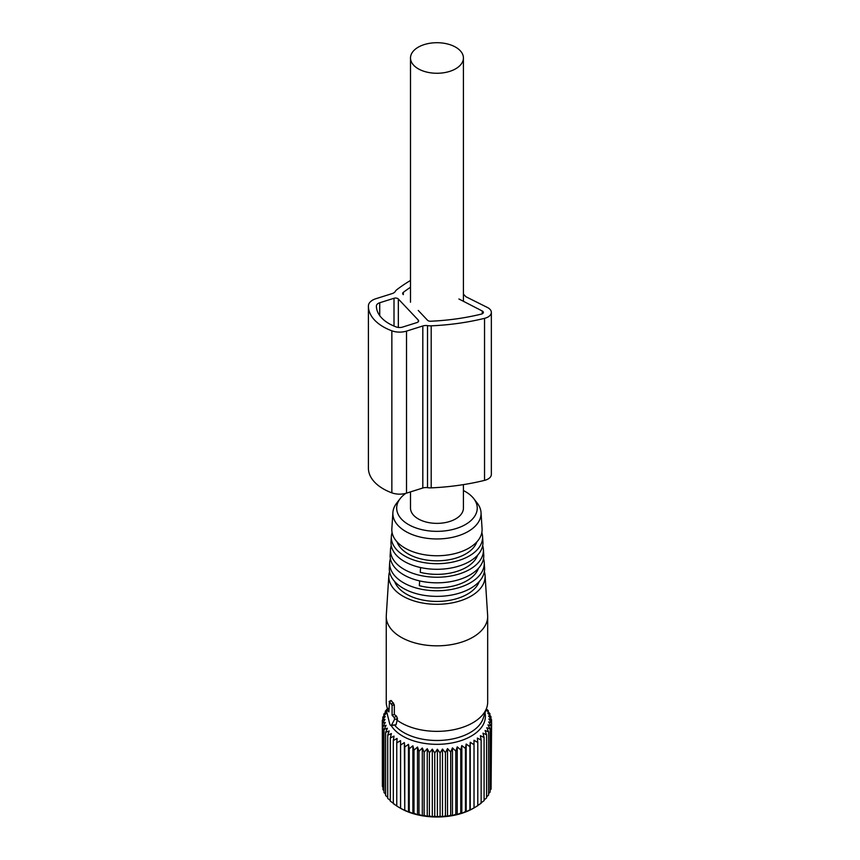 <?xml version="1.0" encoding="UTF-8"?>
<svg xmlns="http://www.w3.org/2000/svg" width="860" height="860" viewBox="0 0 860 860"><rect width="100%" height="100%" fill="white"/><g stroke="black" fill="none" stroke-linecap="round" stroke-linejoin="round"><path stroke-width="1.29" d="M410.5 491.888L410.5 508.088A26.456 15.276 -0 0 0 418.25 518.892A26.456 15.276 -0 0 0 447.092 522.203A26.456 15.276 -0 0 0 463.422 508.088L463.422 484.621M418.25 68.789A26.456 15.276 -0 0 0 447.092 72.1A26.456 15.276 -0 0 0 463.422 57.985A26.456 15.276 -0 0 0 455.671 47.182A26.456 15.276 -0 0 0 426.839 43.871A26.456 15.276 -0 0 0 410.5 57.985A26.456 15.276 -0 0 0 418.25 68.789M466.174 744.04L466.174 811.7L469.904 809.873L469.904 746.684L466.174 744.04L465.464 748.426L465.464 811.614L466.174 811.7M470.248 742.266L470.248 809.937L474.021 807.884L474.021 744.706L470.248 742.266L469.904 746.684M382.377 783.46L382.324 720.207L385.033 719.497L382.377 723.314L385.323 722.443L382.947 726.388L386.118 725.346L384.033 729.42L387.398 728.194L385.635 732.376L389.161 730.957L387.731 735.236L391.375 733.601L390.3 737.955L394.031 736.117L393.321 740.514L397.105 738.461L396.761 742.889L400.556 740.632L400.588 745.061L404.361 742.588L404.759 747.007L408.478 744.319L409.252 748.705L412.875 745.813L414.004 750.146L417.498 747.039L418.981 751.307L422.314 748.007L424.13 752.178L427.259 748.705L429.398 752.758L432.311 749.114L434.741 753.038L437.396 749.232L440.105 753.005L442.491 749.06L445.437 752.683L447.522 748.598L450.694 752.048L452.457 747.867L455.821 751.124L457.24 746.846L460.756 749.909L461.831 745.566L461.831 813.237L465.464 811.614M461.831 813.237L460.756 813.098L460.756 749.909M457.24 746.846L457.24 814.517L460.756 813.098M457.24 814.517L455.821 814.302L455.821 751.124M452.457 747.867L452.457 815.538L455.821 814.302M452.457 815.538L450.694 815.226L450.694 752.048M447.522 748.598L447.522 816.269L450.694 815.226M447.522 816.269L445.437 815.861L445.437 752.683M442.491 749.06L442.491 816.731L445.437 815.861M442.491 816.731L440.105 816.194L440.105 753.005M437.396 749.232L437.396 816.903L440.105 816.194M437.396 816.903L434.741 816.215L434.741 753.038M432.311 749.114L432.311 816.774L434.741 816.215M432.311 816.774L429.398 815.936L429.398 752.758M427.259 748.705L427.259 816.376L429.398 815.936M427.259 816.376L424.13 815.355L424.13 752.178M422.314 748.007L422.314 815.678L424.13 815.355M422.314 815.678L418.981 814.484L418.981 751.307M417.498 747.039L417.498 814.71L418.981 814.484M417.498 814.71L414.004 813.323L414.004 750.146M412.875 745.813L412.875 813.474L414.004 813.323M412.875 813.474L409.252 811.883L409.252 748.705M408.478 744.319L408.478 811.99L409.252 811.883M408.478 811.99L404.759 810.184L404.759 747.007M404.361 742.588L404.759 810.184M404.361 810.26L400.588 808.239L400.588 745.061M400.556 740.632L400.556 808.292L396.761 806.067L396.761 742.889M397.105 806.132L393.321 803.692L393.321 740.514M394.031 803.788L390.3 801.133L390.3 737.955M390.3 800.445L387.731 798.413L387.731 735.236M387.731 797.403L385.635 795.564L385.635 732.376M385.635 794.167L384.033 792.608L384.033 729.42M384.033 790.77L382.947 789.566L382.947 726.388M382.947 787.201L382.377 786.491L382.377 723.314M400.534 808.292A51.514 29.735 -0 0 0 473.387 808.292L474 807.938M491.114 786.567L491.597 722.776L488.684 721.938L491.114 725.861L487.975 724.851L490.114 728.904L486.781 727.711L488.598 731.871L485.104 730.484L486.588 734.752L482.965 733.161L484.094 737.493L480.385 735.698L481.148 740.084L477.375 738.073L477.784 742.492L473.989 740.266L474.021 744.706M490.114 790.168L491.114 789.039L491.114 725.861M488.598 793.597L490.114 792.082L490.114 728.904M486.588 796.854L488.598 795.059L488.598 731.871M484.094 799.929L486.588 797.929L486.588 734.752M480.385 803.369L484.094 800.671L484.094 737.493M477.375 805.745L481.148 803.261L481.148 740.084M473.989 807.938L477.784 805.68L477.784 742.492M486.341 708.898L488.286 710.607L486.523 710.306L489.888 713.563L487.803 713.155L490.974 716.595L488.598 716.058L491.544 719.68L488.888 718.992L491.597 722.776M484.997 712.897A48.418 27.95 180 0 1 485.373 716.401A48.418 27.95 180 0 1 445.018 743.943A48.418 27.95 180 0 1 391.236 725.571M461.831 745.566L465.464 748.426M386.323 710.209L385.323 711.112L387.14 710.79L383.807 714.079L385.946 713.649L382.808 717.122L385.237 716.563L382.324 720.207M382.808 719.605L382.808 717.122M383.807 716.004L383.807 714.079M385.323 712.574L385.323 711.112M387.333 709.091L387.333 708.242M488.286 711.994L488.286 710.607M489.888 715.402L489.888 713.563M490.974 718.971L490.974 716.595M491.544 722.712L491.544 719.68M391.418 725.335L394.622 719.272L394.16 717.433L392.085 715.24L392.085 705.34L389.451 701.642L388.913 711.886L386.849 709.693L386.387 710.553L389.591 723.4A2.204 0.86 -107.5 0 0 391.096 725.582A2.204 0.86 -107.5 0 0 391.418 725.335L396.084 724.711L397.492 718.885L396.6 716.262L394.342 714.466L394.342 704.899L391.429 700.696L390.773 701.126M391.096 725.582L396.084 724.711M392.085 715.24L394.342 714.466M388.913 708.242L386.484 709.554M484.363 571.653A48.149 27.799 180 0 1 485.072 575.469A48.149 27.799 180 0 1 460.81 600.645A48.149 27.799 180 0 1 410.919 599.882A48.149 27.799 180 0 1 388.849 575.469L386.28 615.47A50.718 29.283 -0 0 0 386.248 616.555L386.248 702.082A50.718 29.283 -0 0 0 387.161 707.63A50.718 29.283 -0 0 0 387.645 708.919M394.643 725.173A47.02 27.144 -0 0 0 411.531 736.171A47.02 27.144 -0 0 0 483.137 718.476L486.76 707.63A50.718 29.283 -0 0 0 487.674 702.082L487.674 616.555A50.718 29.283 -0 0 0 487.642 615.47L485.072 575.469M396.761 719.938A50.718 29.283 -0 0 0 409.532 726.711A50.718 29.283 -0 0 0 486.76 707.63M386.248 616.555A50.718 29.283 -0 0 0 409.532 641.184A50.718 29.283 -0 0 0 461.261 642.248A50.718 29.283 -0 0 0 487.674 616.555M388.849 575.469A48.149 27.799 180 0 1 389.558 571.653M394.675 581.532A43.172 24.929 -0 0 0 413.606 597.474A43.172 24.929 -0 0 0 479.246 581.532M389.688 562.44L389.344 567.837A47.655 27.509 -0 0 0 411.188 591.992A47.655 27.509 -0 0 0 460.562 592.755A47.655 27.509 -0 0 0 484.578 567.837L484.234 562.44A47.311 27.316 180 0 1 460.39 587.176A47.311 27.316 180 0 1 411.37 586.423A47.311 27.316 180 0 1 389.688 562.44A47.311 27.316 180 0 1 390.397 558.613M483.524 558.613A47.311 27.316 180 0 1 484.234 562.44M419.669 580.919L419.336 585.682A42.344 24.445 -0 0 0 478.45 568.32M390.526 549.4L390.182 554.797A46.816 27.026 -0 0 0 411.639 578.533A46.816 27.026 -0 0 0 460.154 579.274A46.816 27.026 -0 0 0 483.75 554.797L483.395 549.4A46.472 26.832 180 0 1 459.982 573.706A46.472 26.832 180 0 1 411.832 572.964A46.472 26.832 180 0 1 390.526 549.4A46.472 26.832 180 0 1 391.246 545.584M482.675 545.584A46.472 26.832 180 0 1 483.395 549.4M420.594 567.557L420.26 572.33A41.506 23.962 -0 0 0 477.655 555.098M391.364 536.371L391.01 541.757A45.978 26.542 -0 0 0 412.09 565.074A45.978 26.542 -0 0 0 459.735 565.805A45.978 26.542 -0 0 0 482.911 541.757L482.557 536.371A45.634 26.348 180 0 1 459.562 560.236A45.634 26.348 180 0 1 412.284 559.505A45.634 26.348 180 0 1 391.364 536.371A45.634 26.348 180 0 1 392.096 532.544M481.826 532.544A45.634 26.348 180 0 1 482.557 536.371M397.062 541.886A40.667 23.478 -0 0 0 414.971 557.087A40.667 23.478 -0 0 0 476.859 541.886M392.891 512.549L391.848 528.728A45.139 26.058 -0 0 0 412.542 551.615A45.139 26.058 -0 0 0 459.315 552.335A45.139 26.058 -0 0 0 482.073 528.728L481.03 512.549A44.096 25.467 180 0 1 458.81 535.608A44.096 25.467 180 0 1 413.112 534.909A44.096 25.467 180 0 1 392.891 512.549A44.096 25.467 180 0 1 396.707 503.1L400.19 498.596A40.28 23.252 180 0 1 405.791 493.35M463.422 490.555A40.28 23.252 180 0 1 473.731 498.596L477.225 503.1A44.096 25.467 180 0 1 481.03 512.549M473.731 498.596A40.28 23.252 180 0 1 463.217 525.729A40.28 23.252 180 0 1 415.176 527.653A40.28 23.252 180 0 1 400.19 498.596M410.5 280.467A169.42 97.814 -0 0 0 396.954 289.583A11.18 6.461 -0 0 0 395.235 291.475A6.396 3.687 -0 0 1 392.214 293.572L375.906 298.71A14.383 8.299 -0 0 0 368.402 305.988A50.934 29.412 -0 0 0 368.402 306.052A50.934 29.412 -0 0 0 391.859 330.81A14.383 8.299 -0 0 0 406.511 331.111L422.819 325.972A6.396 3.687 -0 0 1 427.506 325.639A11.18 6.461 -0 0 0 431.204 325.833A169.42 97.814 -0 0 0 484.535 318.34A11.18 6.461 -0 0 0 491.35 312.395A11.18 6.461 -0 0 0 487.48 307.514L465.883 296.721L463.422 294.12M368.402 306.117L368.402 468.023A50.934 29.412 -0 0 0 368.402 468.087A50.934 29.412 -0 0 0 391.859 492.844A14.383 8.299 -0 0 0 406.511 493.145L422.819 488.007L422.819 325.972M491.35 312.395L491.35 474.43A11.18 6.461 -0 0 1 484.535 480.375A169.42 97.814 -0 0 1 431.204 487.867A11.18 6.461 -0 0 1 427.506 487.674A6.396 3.687 -0 0 0 422.819 488.007M379.722 302.763L394.009 298.259A3.193 1.849 -0 0 1 398.341 299L418.239 320.06A3.193 1.849 -0 0 1 418.627 320.941A3.193 1.849 -0 0 1 416.96 322.565L402.684 327.058A6.396 3.687 -0 0 1 396.17 326.929A42.946 24.8 -0 0 1 376.4 306.052A42.946 24.8 -0 0 1 376.4 305.988A6.396 3.687 -0 0 1 379.722 302.763L379.722 315.62M410.5 287.272A161.433 93.203 -0 0 0 403.318 292.368A3.193 1.849 -0 0 0 402.673 293.475A3.193 1.849 -0 0 0 403.06 294.356M458.917 298.979L482.288 311.019A3.193 1.849 -0 0 1 483.363 312.395A3.193 1.849 -0 0 1 481.406 314.094A161.433 93.203 -0 0 1 430.591 321.231A3.193 1.849 -0 0 1 427.549 320.275L418.25 310.438M394.622 719.272L397.492 718.885M394.16 717.433L396.6 716.262M392.085 705.34L394.342 704.899M391.558 703.878L393.536 702.932M389.451 701.642L391.429 700.696M386.849 709.693L388.913 708.694M391.859 492.844L391.859 330.81M406.511 493.145L406.511 331.111M427.506 487.674L427.506 325.639M431.204 487.867L431.204 325.833M484.535 480.375L484.535 318.34M394.009 326.069L394.009 298.259M398.341 327.434L398.341 299M418.239 321.823L418.239 320.06M403.318 294.636L403.318 292.368M482.288 313.771L482.288 311.019M463.422 301.301L463.422 57.985M410.5 302.236L410.5 57.985M389.085 701.502L390.967 700.491M387.602 708.952L387.161 707.63M368.402 468.087L368.402 306.052"/></g></svg>
